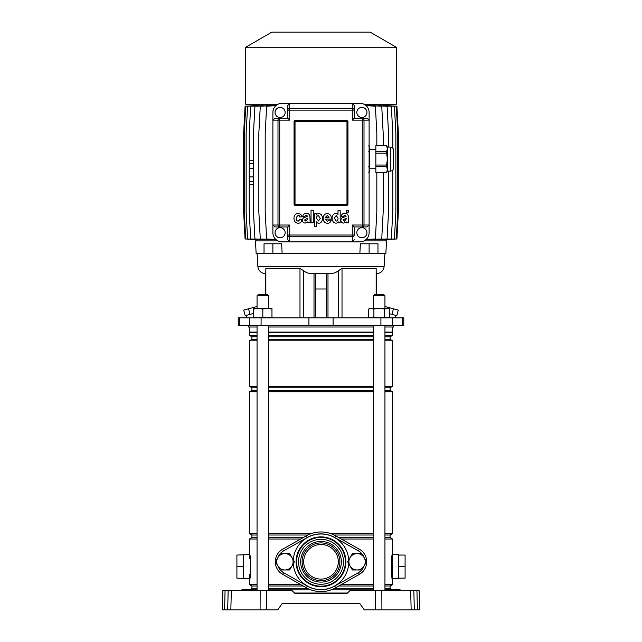 <?xml version="1.0" encoding="UTF-8"?>
<svg xmlns="http://www.w3.org/2000/svg" width="642" height="642" viewBox="0 0 642 642"><rect width="100%" height="100%" fill="white"/><g stroke="black" fill="none" stroke-linecap="round" stroke-linejoin="round"><path stroke-width="0.96" d="M245.509 590.656A0.481 0.481 0 0 0 245.99 590.183L251.68 590.183A0.481 0.481 0 0 0 252.162 590.656A0.481 0.481 0 0 1 251.68 590.183L255.965 590.183A0.481 0.481 0 0 0 256.447 590.656M241.97 590.183L242.186 589.693A0.481 0.481 0 0 0 241.705 590.167A0.481 0.481 0 0 1 242.186 589.693L255.484 589.693A0.481 0.481 0 0 1 255.965 590.167L251.68 590.167A0.481 0.481 0 0 0 251.199 589.693A0.481 0.481 0 0 1 251.68 590.167L245.99 590.167A0.481 0.481 0 0 1 246.472 589.693M389.838 590.656A0.481 0.481 0 0 0 390.32 590.183L396.01 590.183A0.481 0.481 0 0 0 396.491 590.656A0.481 0.481 0 0 1 396.01 590.183L400.295 590.183A0.481 0.481 0 0 0 400.777 590.656M386.035 590.167A0.481 0.481 0 0 1 386.516 589.693L391.291 589.693L386.035 590.183L386.669 589.693M391.291 590.656L391.291 589.693L399.814 589.693A0.481 0.481 0 0 1 400.295 590.167L396.01 590.167A0.481 0.481 0 0 0 395.528 589.693L396.965 589.693L395.528 589.693A0.481 0.481 0 0 1 396.01 590.167L390.32 590.167A0.481 0.481 0 0 1 390.801 589.693M222.878 590.656L225.069 590.656L224.564 609.9L222.373 609.9L222.878 590.656M260.082 609.9L260.171 590.656L266.751 590.656L266.663 609.9L227.669 609.9L228.167 590.656L225.069 590.656M228.167 590.656L231.337 590.656L230.831 609.9M260.171 590.656L231.337 590.656M266.751 590.656L292.134 590.656L295.023 593.545L346.977 593.545L349.866 590.656L419.122 590.656L419.627 609.9L417.436 609.9L419.627 609.9M412.148 609.9L417.436 609.9L416.931 590.656M413.833 590.656L414.331 609.9L411.169 609.9L410.663 590.656M381.829 590.656L381.918 609.9L411.169 609.9M381.918 609.9L375.337 609.9L375.249 590.656M266.663 609.9L277.697 609.9L282.079 603.649L359.921 603.649L364.303 609.9L375.337 609.9M359.921 603.649L282.079 603.649M227.669 609.9L222.373 609.9M242.339 590.656L242.339 590.183L245.99 590.167L241.705 590.167L241.223 590.656M252.635 590.656L252.635 589.693L250.709 589.693L250.709 590.656M396.01 590.183L396.01 590.167A0.481 0.481 0 0 0 395.528 589.693A0.481 0.481 0 0 1 396.01 590.167M390.32 590.183L389.365 590.167L390.32 590.183M321 579.108A17.318 17.318 0 0 0 338.318 561.79A17.318 17.318 0 0 0 321 544.472A17.318 17.318 0 0 0 303.682 561.79A17.318 17.318 0 0 0 321 579.108M243.639 555.057L243.639 566.597L236.906 566.597L236.906 555.057L249.409 554.576L249.409 552.168L250.637 558.492L250.637 574.71L249.722 579.79M236.906 566.597L236.906 578.145L249.409 578.627M280.265 569.968A12.511 12.511 0 0 0 283.571 572.68L307.261 586.082L306.314 587.751A29.829 29.829 0 0 0 335.686 587.751A29.829 29.829 0 0 1 306.314 587.751L282.624 574.349A14.437 14.437 0 0 1 282.624 549.231L306.314 535.829A29.829 29.829 0 0 1 335.686 535.829L359.376 549.231A14.437 14.437 0 0 1 359.376 574.349A14.437 14.437 0 0 0 359.376 549.231A14.437 14.437 0 0 1 359.376 574.349L335.686 587.751L334.739 586.082L358.429 572.68A12.511 12.511 0 0 0 361.735 569.968M392.591 554.576L398.361 554.576L398.361 578.627L392.591 578.627L392.591 581.034L391.363 574.71L391.363 558.492L392.591 552.168L392.591 584.557L384.943 584.557M373.395 332.091L268.605 332.091M257.057 332.091L249.409 332.091L249.409 327.011M347.25 593.272L294.75 593.272M347.491 593.031L294.509 593.031M310.961 589.878L268.605 589.878M257.057 589.878L255.861 589.878M307.871 588.57L268.605 588.57M257.057 588.57L251.913 588.57L249.971 589.693M303.225 586.002L268.605 586.002M257.057 586.002L251.913 586.002L251.913 588.57M300.673 584.557L268.605 584.557M257.057 584.557L249.409 584.557L251.913 586.002M303.225 537.579L268.605 537.579M257.057 537.579L251.913 537.579L249.409 539.023L249.409 558.636A2.407 1.453 180 0 1 250.292 557.521L249.409 552.168M300.673 539.023L268.605 539.023M257.057 539.023L249.409 539.023M307.871 535.011L268.605 535.011M257.057 535.011L251.913 535.011L251.913 537.579M311.362 533.566L268.605 533.566M257.057 533.566L249.409 533.566L251.913 535.011M373.395 391.805L268.605 391.805M257.057 391.805L249.409 391.805L249.409 533.566M373.395 390.36L268.605 390.36M257.057 390.36L251.913 390.36L249.409 391.805M373.395 387.792L268.605 387.792M257.057 387.792L251.913 387.792L251.913 390.36M373.395 386.348L268.605 386.348M257.057 386.348L249.409 386.348L251.913 387.792M373.395 340.806L268.605 340.806M257.057 340.806L249.409 340.806L249.409 386.348M373.395 339.361L268.605 339.361M257.057 339.361L251.913 339.361L249.409 340.806M373.395 336.793L268.605 336.793M257.057 336.793L251.913 336.793L251.913 339.361M373.395 335.485L268.605 335.485M257.057 335.485L249.65 335.485L251.913 336.793M373.395 332.331L268.605 332.331M257.057 332.331L249.65 332.331L249.65 335.485M249.898 554.231L249.73 553.46M249.882 579.028L250.083 578.049M243.639 566.597L243.639 578.145M384.943 535.011L390.087 535.011L390.087 537.579L392.591 539.023L384.943 539.023M373.395 539.023L341.327 539.023M373.395 584.557L341.327 584.557M391.933 578.145L392.278 579.766M392.503 580.737L391.564 574.502L391.564 558.701L391.363 574.71M392.591 327.011L392.35 332.331L384.943 332.331M392.591 332.091L384.943 332.091M392.35 332.331L392.35 335.485L384.943 335.485M392.35 335.485L390.087 336.793L384.943 336.793M390.087 336.793L390.087 339.361L384.943 339.361M390.087 339.361L392.591 340.806L384.943 340.806M392.591 340.806L392.591 386.348L384.943 386.348M392.591 386.348L390.087 387.792L384.943 387.792M390.087 387.792L390.087 390.36L384.943 390.36M390.087 390.36L392.591 391.805L384.943 391.805M392.591 391.805L392.591 533.566L384.943 533.566M373.395 533.566L330.638 533.566M373.395 535.011L334.129 535.011M390.087 537.579L384.943 537.579M373.395 537.579L338.775 537.579M392.591 584.557L390.087 586.002L384.943 586.002M373.395 586.002L338.775 586.002M390.087 586.002L390.087 588.57L384.943 588.57M373.395 588.57L334.129 588.57M386.139 589.878L384.943 589.878M373.395 589.878L331.039 589.878M392.591 553.548L392.591 553.107M392.567 552.297L391.708 557.521A2.407 1.453 180 0 1 392.591 558.636L392.591 574.566A2.407 1.453 180 0 1 391.708 575.681L391.54 575.906M392.519 580.633L392.029 577.856M391.724 557.376L392.013 555.466M392.045 555.266L392.326 553.605M398.361 555.057L405.094 555.057L405.094 566.597L398.361 566.597M405.094 566.597L405.094 578.145L398.361 578.145M249.433 580.906L250.436 574.502L250.46 557.296M249.409 584.557L249.409 574.566A2.407 1.453 180 0 0 250.292 575.681L250.46 575.906M249.955 577.936L249.674 579.598M249.481 552.569L249.971 555.346M250.637 558.492L250.637 574.71M373.395 295.745L374.358 294.782L383.98 294.782L384.943 295.745L373.395 295.745L373.395 308.248M396.042 315.471L395.392 317.87M391.957 314.371L396.788 315.671L398.289 310.094L393.45 308.794L391.957 314.371L389.726 313.777M245.958 315.471L246.608 317.87M364.054 240.894L386.524 240.894L385.874 253.405L369.118 253.405L369.118 243.783L360.355 243.783L359.873 253.405L282.127 253.405L281.645 243.783L264.031 243.783L264.031 253.405L256.126 253.405L255.476 240.894L277.946 240.894M384.911 253.405L384.125 266.382L257.875 266.382L257.089 253.405M384.125 266.382A7.696 7.696 0 0 1 376.501 273.612L376.501 294.782L376.156 268.364L342.017 268.364L338.374 270.731C335.718 272.786 332.757 273.749 329.474 273.612L312.526 273.612L314.01 273.612L314.01 317.87M336.368 272.112L338.374 270.731L338.374 317.87M305.632 272.112L303.626 270.731C306.282 272.786 309.243 273.749 312.526 273.612M257.875 266.382A7.696 7.696 0 0 0 265.499 273.612L265.499 294.782L265.844 268.364L299.983 268.364L303.626 270.731L303.626 317.87M393.642 325.574L393.642 327.011L384.943 327.011M248.358 325.574L248.358 327.011L257.057 327.011M239.498 317.87L238.23 317.87L238.23 325.574L403.77 325.574L403.77 317.87L239.498 317.87L239.498 325.574M326.321 273.612L315.679 273.612L315.679 317.87L315.679 289.004L326.321 289.004L326.321 317.87L326.321 273.612L329.474 273.612M253.686 313.4L245.212 315.671L243.711 310.094L248.55 308.794L250.043 314.371M315.679 273.612L314.01 273.612M373.395 327.011L268.605 327.011M377.969 253.405L377.969 243.783L369.118 243.783M282.127 253.405L264.031 253.405M272.882 253.405L272.882 243.783M359.873 253.405L369.118 253.405M248.55 308.794L257.057 306.515L257.057 295.745L258.02 294.782L267.642 294.782L268.605 295.745L257.057 295.745L257.057 308.248M393.45 308.794L384.943 306.515M385.938 239.538L396.917 238.976L398.361 212.029L398.361 133.135L396.917 106.187L385.938 105.625M385.048 239.482L396.291 238.976L397.727 212.029L397.727 133.135L396.291 106.187L385.048 105.681M382.648 239.442L394.413 238.976L395.857 212.029L395.857 133.135L394.413 106.187L382.648 105.713M392.776 170.034L392.776 212.029L391.331 238.976L378.724 239.426M373.211 239.434L387.078 238.976L388.522 212.029L388.522 171.141M365.956 239.627L381.733 238.976L383.178 212.029L383.178 172.513M276.036 105.545L260.283 106.187L258.838 133.135L258.838 212.029L260.283 238.976L276.036 239.618M268.781 105.729L254.93 106.187L253.486 133.135L253.486 212.029L254.93 238.976L268.781 239.434M253.486 184.607L249.232 184.607L249.232 212.029L250.677 238.976L263.268 239.426M259.344 105.721L247.587 106.187L246.143 133.135L246.143 212.029L247.587 238.976L259.344 239.442M256.952 105.681L245.717 106.187L244.273 133.135L244.273 212.029L245.717 238.976L256.952 239.482M256.062 105.625L245.083 106.187L243.639 133.135L243.639 212.029L245.083 238.976L256.062 239.538M383.178 145.702L383.178 133.135L381.733 106.187L365.956 105.537M388.522 147.082L388.522 133.135L387.078 106.187L373.211 105.729M378.724 105.737L391.331 106.187L392.776 133.135L392.776 148.19M396.339 47.267L245.661 47.267L271.927 32.1L370.073 32.1L396.339 47.267L396.339 104.269L364.054 104.269M277.946 104.269L245.661 104.269L245.661 47.267M263.268 105.737L250.677 106.187L249.232 133.135L249.232 163.437L253.486 163.437M253.486 176.911L249.232 176.911L249.232 163.437M253.486 168.252L249.232 168.252M253.486 160.556L249.232 160.556M253.486 181.718L249.232 181.718L249.232 184.607M272.89 232.717A9.14 9.14 0 0 0 282.031 241.857L352.273 241.857L352.273 236.754A1.926 1.733 0 0 0 354.199 235.028L354.199 226.947L366.967 226.947L354.199 226.947L352.273 225.021L362.273 225.021L362.273 120.142L352.273 120.142L352.273 110.135L289.727 110.135L289.727 120.142L279.727 120.142L279.727 225.021L277.994 225.021A1.926 1.733 90 0 0 279.727 226.947L275.033 226.947L272.89 225.021L272.89 232.717M275.033 118.216L279.727 118.216L279.727 120.142L277.994 120.142L277.994 225.021L272.89 225.021L272.89 120.142L275.033 118.216L279.727 118.216A1.926 1.733 90 0 0 277.994 120.142L272.89 120.142L272.89 112.446A9.14 9.14 0 0 1 282.031 103.306L352.273 103.306L354.199 105.44L354.199 110.135A1.926 1.733 180 0 0 352.273 108.41L352.273 103.306L359.969 103.306A9.14 9.14 0 0 1 369.11 112.446L369.11 120.142L364.006 120.142L364.006 225.021L362.273 225.021L362.273 226.947A1.926 1.733 -90 0 0 364.006 225.021L369.11 225.021L369.11 232.717A9.14 9.14 0 0 1 359.969 241.857L352.273 241.857L354.199 239.715M366.967 226.947L369.11 225.021L369.11 120.142L366.967 118.216L362.273 118.216L362.273 120.142L364.006 120.142A1.926 1.733 -90 0 0 362.273 118.216L354.199 118.216L352.273 120.142M287.801 239.715L287.801 235.028A1.926 1.733 0 0 0 289.727 236.754L289.727 241.857L287.801 239.715L287.801 226.947L275.033 226.947M280.105 237.773A5.048 5.048 0 0 0 285.16 232.717A5.048 5.048 0 0 0 280.105 227.669A5.048 5.048 0 0 0 275.057 232.717A5.048 5.048 0 0 0 280.105 237.773M287.801 226.947L279.727 226.947L279.727 225.021L289.727 225.021L287.801 226.947M361.895 227.669A5.048 5.048 0 0 1 366.943 232.717A5.048 5.048 0 0 1 361.895 237.773A5.048 5.048 0 0 1 356.84 232.717A5.048 5.048 0 0 1 361.895 227.669M249.224 174.985L249.224 170.178L249.224 174.985M376.822 172.513L376.822 212.029L375.377 238.976L366.125 239.474M376.822 145.702L376.822 133.135L375.377 106.187L366.125 105.689M275.875 239.474L266.639 238.976L265.194 212.029L265.194 133.135L266.639 106.187L275.875 105.689M249.232 181.718L249.232 176.911M287.801 105.44L287.801 110.135L287.801 105.44L289.727 103.306L289.727 108.41A1.926 1.733 180 0 0 287.801 110.135L289.727 110.135L289.727 108.41L352.273 108.41L352.273 110.135L354.199 110.135L354.199 118.216M280.105 107.391A5.048 5.048 0 0 1 285.16 112.446A5.048 5.048 0 0 1 280.105 117.494A5.048 5.048 0 0 1 275.057 112.446A5.048 5.048 0 0 1 280.105 107.391M279.727 118.216L287.801 118.216L287.801 110.135M361.895 117.494A5.048 5.048 0 0 0 366.943 112.446A5.048 5.048 0 0 0 361.895 107.391A5.048 5.048 0 0 0 356.84 112.446A5.048 5.048 0 0 0 361.895 117.494M354.199 105.44L354.199 110.135M294.06 121.587L294.06 204.333A0.963 0.963 0 0 0 295.023 205.296L346.977 205.296L346.977 120.624L295.023 120.624A0.963 0.963 0 0 0 294.06 121.587L295.023 121.587L295.023 120.624M346.977 120.624A0.963 0.963 0 0 1 347.94 121.587L295.023 121.587L295.023 204.333L347.94 204.333L347.94 121.587M347.94 204.333A0.963 0.963 0 0 1 346.977 205.296M287.801 118.216L289.727 120.142M299.798 219.644L298.089 221.225C293.233 219.692 299.196 212.221 299.726 216.956L301.86 216.868C301.588 214.861 300.344 213.73 298.121 213.473C295.264 213.746 293.884 215.431 293.988 218.529C294.148 221.474 295.513 223.039 298.081 223.231C300.263 223.255 301.539 222.06 301.909 219.644L299.798 219.644M311.033 222.83L313.304 222.83L313.304 210.207L311.033 210.207L311.033 222.83M314.492 226.441L316.65 226.441L316.683 221.851C316.675 223.689 322.196 224.548 322.493 218.497C322.244 212.165 316.434 213.088 316.578 214.982L316.546 213.81L314.492 213.81L314.492 226.441M318.552 221L320.254 218.424L318.448 215.552C317.124 215.744 316.498 216.699 316.578 218.424L318.552 221M331.36 219.123C331.481 215.832 330.14 213.963 327.34 213.497C324.732 213.762 323.351 215.407 323.199 218.424C323.303 221.458 324.683 223.063 327.34 223.255C329.258 223.352 330.566 222.365 331.272 220.302L329.049 220.19L327.42 221.265L325.43 219.123L331.36 219.123M327.3 215.479L325.446 217.349L329.073 217.349L327.3 215.479M343.229 216.482L344.786 215.11L346.174 216.177L343.663 217.285C342.058 217.365 341.119 218.384 340.83 220.326C341.111 222.084 342.058 222.999 343.663 223.079L346.174 221.907L346.463 222.83L348.654 222.83L348.381 216.37C347.956 214.267 346.808 213.28 344.923 213.409C342.756 213.272 341.52 214.292 341.231 216.482L343.229 216.482M346.182 219.066L346.182 218.128L343.029 220.005L344.433 221.177L346.182 219.066M304.749 216.482L306.298 215.11L307.695 216.177L305.183 217.285C303.578 217.365 302.631 218.384 302.342 220.326C302.631 222.084 303.57 222.999 305.183 223.079L307.695 221.907L307.983 222.83L310.174 222.83L309.893 216.37C309.476 214.267 308.32 213.28 306.443 213.409C304.276 213.272 303.04 214.292 302.743 216.482L304.749 216.482M307.703 219.066L307.703 218.128L304.549 220.005L305.953 221.177L307.703 219.066M348.309 210.544L346.656 210.544L346.656 212.197L348.309 212.197L348.309 210.544M338.085 221.659L338.109 222.83L340.188 222.83L340.188 210.656L338.005 210.656L337.989 214.773C338.021 213.056 332.42 212.181 332.099 218.168C332.363 224.507 338.182 223.697 338.085 221.659M338.005 218.128L336.207 215.479L334.362 218.152L336.207 221.097C337.523 220.864 338.125 219.877 338.005 218.128M375.843 172.513L386.596 172.513L387.391 169.528L387.391 171.141L386.596 172.513L375.843 172.489L375.843 165.034L386.596 165.034L387.391 159.112L387.391 169.528L386.596 172.489M369.11 146.248L369.591 148.695L368.797 145.734M375.843 168.734L369.591 168.734M375.843 149.49L369.591 149.49M390.28 147.082A3.371 3.371 0 0 1 393.642 150.453L393.642 167.771A3.371 3.371 0 0 1 390.28 171.141L390.28 147.082L387.391 147.082L387.391 148.695L386.596 145.734L375.843 145.734L375.843 151.656L386.596 151.656L387.391 148.695L387.391 159.112L386.596 153.189L375.843 153.189L375.843 165.034M387.391 147.082L386.596 145.734M390.28 171.141L387.391 171.141M375.843 153.189L375.843 151.656M375.843 145.734L386.596 145.702M386.596 165.034L386.596 166.567L375.843 166.567M387.391 169.528L386.596 166.567M386.596 151.656L386.596 153.189M368.797 151.656L369.591 148.695L369.591 171.141L369.11 171.968M368.797 172.489L369.591 169.528L368.797 172.489M369.11 163.662L369.591 159.112L369.11 154.553M369.591 169.528L368.797 166.567M368.62 309.067L371.253 308.248L379.173 308.248L384.454 309.067L388.314 308.248L389.726 309.067L387.086 308.248L379.173 308.248L373.893 309.067L370.033 308.248L368.62 309.067L368.62 317.06L371.253 317.87L373.893 317.06L379.173 317.87L384.454 317.06L387.086 317.87L389.726 317.06L389.726 309.067M370.033 317.87L368.62 317.06M384.454 309.067L384.454 317.06M373.893 309.067L373.893 317.06M253.686 309.067L258.261 308.248L262.827 309.067L267.401 308.248L271.967 309.067L271.967 308.248L253.686 308.248L253.686 317.06L258.261 317.87L262.827 317.06L267.401 317.87L271.967 317.06L271.967 317.87M253.686 317.87L253.686 317.06M271.967 309.067L271.967 317.06M262.827 309.067L262.827 317.06M268.605 590.656L268.605 325.574M268.605 308.248L268.605 295.745M257.057 590.656L257.057 325.574M321 541.463A20.327 20.327 0 0 1 341.327 561.79A20.327 20.327 0 0 1 321 582.117A20.327 20.327 0 0 1 300.673 561.79A20.327 20.327 0 0 1 321 541.463M321 580.673A18.883 18.883 0 0 0 339.883 561.79A18.883 18.883 0 0 0 321 542.907A18.883 18.883 0 0 0 302.117 561.79A18.883 18.883 0 0 0 321 580.673M335.686 535.829A29.829 29.829 0 0 0 306.314 535.829A29.829 29.829 0 0 1 335.686 535.829L334.739 537.498A27.903 27.903 0 0 0 307.261 537.498L283.571 550.9A12.511 12.511 0 0 0 280.265 553.613M361.807 569.968L352.362 569.968L347.635 561.79L352.362 553.613L361.807 553.613L364.166 557.697L366.526 561.79L361.807 569.968M357.08 569.968A8.177 8.177 0 0 0 364.166 557.697A8.177 8.177 0 0 0 350.002 557.697A8.177 8.177 0 0 0 357.08 569.968M289.638 569.968L280.193 569.968L277.834 565.883L275.474 561.79L280.193 553.613L289.638 553.613L294.365 561.79L289.638 569.968M284.92 569.968A8.177 8.177 0 0 0 291.998 557.697A8.177 8.177 0 0 0 277.834 557.697A8.177 8.177 0 0 0 284.92 569.968M255.331 590.656L255.331 589.693M246.961 590.656L246.961 589.693M245.035 590.656L245.035 589.693M399.661 590.656L399.661 589.693M396.965 590.656L396.965 589.693M395.039 590.656L395.039 589.693M386.669 590.656L386.669 590.183L389.365 590.183L389.365 590.656M386.299 590.183L385.553 590.656M265.844 268.364L265.844 294.782M327.99 273.612L327.99 317.87M402.502 317.87L402.502 325.574M249.666 317.87L249.666 325.574M261.085 317.87L261.085 325.574M308.914 317.87L308.914 325.574M333.086 317.87L333.086 325.574M380.915 317.87L380.915 325.574M392.334 317.87L392.334 325.574M342.017 268.364L342.017 317.87M376.156 268.364L376.156 294.782M299.983 268.364L299.983 317.87M354.199 235.028L352.273 235.028L352.273 236.754L289.727 236.754L289.727 235.028L352.273 235.028L352.273 225.021M289.727 225.021L289.727 235.028L287.801 235.028M295.023 205.296L295.023 204.333L294.06 204.333M307.261 586.082A27.903 27.903 0 0 0 334.739 586.082M321 536.881A24.91 24.91 0 0 1 345.91 561.79A24.91 24.91 0 0 1 321 586.7A24.91 24.91 0 0 1 296.09 561.79A24.91 24.91 0 0 1 321 536.881M293.274 559.904A27.791 27.791 0 0 1 321 534A27.791 27.791 0 0 1 348.726 559.904M348.726 563.676A27.791 27.791 0 0 1 321 589.581A27.791 27.791 0 0 1 293.274 563.676M321 586.178A24.388 24.388 0 0 1 296.612 561.79A24.388 24.388 0 0 1 321 537.402A24.388 24.388 0 0 1 345.388 561.79A24.388 24.388 0 0 1 321 586.178M321 584.26A22.47 22.47 0 0 1 298.53 561.79A22.47 22.47 0 0 1 321 539.32A22.47 22.47 0 0 1 343.47 561.79A22.47 22.47 0 0 1 321 584.26M283.571 572.68L282.624 574.349A14.437 14.437 0 0 1 282.624 549.231L283.571 550.9M361.952 569.711A12.511 12.511 0 0 0 363.974 566.22M363.974 557.36A12.511 12.511 0 0 0 361.952 553.869M361.735 553.613A12.511 12.511 0 0 0 358.429 550.9L334.739 537.498M280.048 553.869A12.511 12.511 0 0 0 278.026 557.36M278.026 566.22A12.511 12.511 0 0 0 280.048 569.711M306.314 535.829L307.261 537.498M359.376 549.231L358.429 550.9M359.376 574.349L358.429 572.68M392.591 539.023L392.591 552.168M390.087 535.011L392.591 533.566M390.087 588.57L392.029 589.693M384.943 590.656L384.943 325.574M384.943 308.248L384.943 295.745M373.395 590.656L373.395 325.574M385.946 239.57L385.946 240.894M256.054 239.57L256.054 240.894M385.946 104.269L385.946 105.593M256.054 104.269L256.054 105.593M388.314 317.87L389.726 317.06"/></g></svg>
